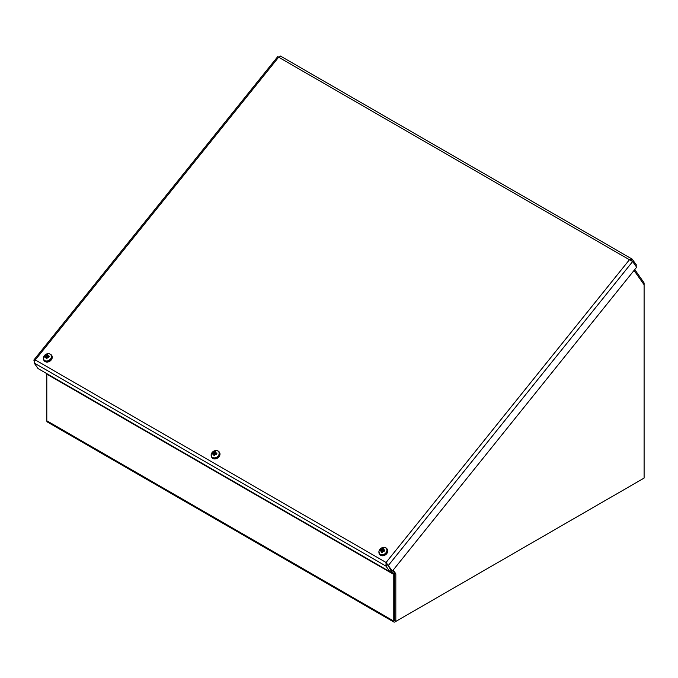 <?xml version="1.0" encoding="UTF-8"?>
<svg xmlns="http://www.w3.org/2000/svg" width="678" height="678" viewBox="0 0 678 678"><rect width="100%" height="100%" fill="white"/><g stroke="black" fill="none" stroke-linecap="round" stroke-linejoin="round"><path stroke-width="1.02" d="M634.04 270.446L644.1 284.752L644.1 283.446A2.593 1.5 120 0 0 643.854 282.531L634.744 269.564M642.261 479.151A2.593 1.5 120 0 0 642.269 479.143L395.079 621.862A2.593 1.5 120 0 1 393.782 621.989L47.341 421.979A2.593 1.5 -60 0 1 46.807 420.784L46.807 374.129A0.771 0.449 -60 0 0 46.731 373.858L393.172 573.868A0.771 0.449 -60 0 1 393.24 574.139L393.24 620.802A2.593 1.5 120 0 0 393.782 621.989M390.859 570.588L393.172 573.868L394.198 572.588M46.426 373.425L46.731 373.858M394.689 620.404A0.771 0.449 120 0 1 394.537 620.056L394.537 573.393A2.593 1.5 120 0 0 394.503 573.012M278.175 56.884L278.633 57.206L280.607 56.232M635.752 265.946L636.464 265.056L632.091 259.055L280.404 56.011M631.413 260.699L632.472 259.377L629.43 259.742L632.65 261.539L636.642 267.208L392.367 571.088L386.079 562.477L385.943 566.071L389.935 571.74L38.07 368.595L34.078 362.916L35.281 359.942L33.9 360.764L34.281 361.298M277.802 56.545L33.9 359.967L34.409 361.052M386.079 562.477L629.43 259.742L278.633 57.206L35.281 359.942L386.079 562.477L391.053 570.351L389.935 571.74M387.062 564.672L385.943 566.071L34.078 362.916M386.536 563.121L391.07 570.342L392.367 571.088M387.087 564.672L388.375 565.418L632.65 261.539M644.1 284.752L644.1 478.092L395.825 621.429L395.825 573.8L393.198 570.062M392.782 570.571L394.537 573.054L394.537 620.684L395.825 621.429M395.825 573.8L394.537 573.054M46.197 355.992A5.924 0.686 -132.8 0 1 45.909 355.569L46.435 356.17L45.816 356.297A5.975 2.907 -158.7 0 0 44.901 356.416L45.638 356.874M46.994 358.272L46.358 357.518A5.975 3.085 92.3 0 0 46.18 358.713L46.18 358.713A2.356 1.856 -35.1 0 0 47.028 358.67A5.975 1.407 -97.9 0 1 46.952 357.492L47.841 356.73A5.975 2.085 15.8 0 1 49.019 356.984A2.356 1.856 -35.1 0 0 49.155 356.187A5.975 3.585 -176.8 0 0 47.935 356.187L47.299 355.509A5.975 2.263 -82.4 0 1 47.731 354.687A2.356 1.856 -35.1 0 0 46.884 354.73A5.975 2.229 76.2 0 0 46.706 355.543L46.435 356.17L47.291 357.34L46.596 357.645M48.74 357.501L49.155 356.187M46.706 355.543L47.723 356.687L46.884 354.73M47.723 356.687L47.291 357.34L47.723 356.687A1.161 0.915 144.9 0 1 47.799 356.679M43.485 357.569A4.254 3.356 144.9 0 1 49.943 354.06A4.254 3.356 144.9 0 1 48.816 360.425A4.254 3.356 144.9 0 1 43.485 357.569M45.909 355.569A5.924 1.509 52.2 0 1 46.35 355.865M48.324 356.823L47.621 355.916A5.924 2.704 132.4 0 1 48.24 355.442A5.924 4.399 -38 0 0 47.519 355.806L47.299 355.509M47.435 357.001A5.924 0.932 59.5 0 1 47.858 357.62L47.282 357.128M46.112 357.196A5.924 2.771 142.7 0 0 45.528 357.747A5.924 4.331 -51.5 0 1 46.011 357.086L46.096 357.213M45.723 356.848L45.723 356.848A5.975 2.763 -1.1 0 0 44.756 357.213A2.356 1.856 -35.1 0 1 44.901 356.416M51.587 355.297A4.602 3.627 144.9 0 1 51.714 355.458A4.602 3.627 144.9 0 1 50.036 361.077A4.602 3.627 144.9 0 1 44.18 360.755A4.602 3.627 144.9 0 1 44.07 360.586M213.96 452.845A5.924 0.686 -132.8 0 1 213.663 452.421L214.197 453.023L213.578 453.15A5.975 2.907 -158.7 0 0 212.655 453.268L213.392 453.726M214.757 455.124L213.875 454.048A5.924 2.771 142.7 0 0 213.282 454.599A5.924 4.331 -51.5 0 1 213.765 453.938L214.121 454.379A5.975 3.085 92.3 0 0 213.934 455.565L213.934 455.565A2.356 1.856 -35.1 0 0 214.79 455.523A5.975 1.407 -97.9 0 1 214.706 454.345L215.596 453.59A5.975 2.085 15.8 0 1 216.774 453.836A2.356 1.856 -35.1 0 0 216.918 453.04A5.975 3.585 -176.8 0 0 215.689 453.04L215.053 452.362A5.975 2.263 -82.4 0 1 215.494 451.54A2.356 1.856 -35.1 0 0 214.638 451.582A5.975 2.229 76.2 0 0 214.468 452.395L214.197 453.023L215.053 454.192L214.358 454.497M216.494 454.353L216.918 453.04M214.468 452.395L215.46 453.514L214.638 451.582M211.239 454.421A4.254 3.356 144.9 0 1 217.697 450.912A4.254 3.356 144.9 0 1 216.579 457.277A4.254 3.356 144.9 0 1 211.239 454.421M213.663 452.421A5.924 1.509 52.2 0 1 214.104 452.718M216.079 453.675L215.384 452.768A5.924 2.704 132.4 0 1 216.002 452.294A5.924 4.399 -38 0 0 215.273 452.658L215.053 452.362M215.189 453.862A5.924 0.932 59.5 0 1 215.612 454.472L215.036 453.98M213.477 453.701L213.477 453.701A5.975 2.763 -1.1 0 0 212.511 454.065A2.356 1.856 -35.1 0 1 212.655 453.268M219.35 452.15A4.602 3.627 144.9 0 1 219.469 452.311A4.602 3.627 144.9 0 1 217.791 457.93A4.602 3.627 144.9 0 1 211.934 457.608A4.602 3.627 144.9 0 1 211.824 457.438M215.477 453.54L215.053 454.192L215.477 453.54M381.714 549.697A5.924 0.686 -132.8 0 1 381.426 549.273L381.951 549.875L381.333 550.011A5.975 2.907 -158.7 0 0 380.409 550.121L381.146 550.578M382.511 551.977L381.875 551.231A5.975 3.085 92.3 0 0 381.697 552.417L381.697 552.417A2.356 1.856 -35.1 0 0 382.545 552.375A5.975 1.407 -97.9 0 1 382.46 551.197L383.35 550.443A5.975 2.085 15.8 0 1 384.528 550.689A2.356 1.856 -35.1 0 0 384.672 549.892A5.975 3.585 -176.8 0 0 383.451 549.892L383.138 549.621A5.924 2.704 132.4 0 1 383.756 549.146A5.924 4.399 -38 0 0 383.028 549.511L382.807 549.222A5.975 2.263 -82.4 0 1 383.248 548.392A2.356 1.856 -35.1 0 0 382.4 548.434A5.975 2.229 76.2 0 0 382.223 549.248L381.951 549.875L382.807 551.045L382.112 551.35M384.257 551.214L384.672 549.892M382.223 549.248L383.223 550.366L382.4 548.434M379.002 551.273A4.254 3.356 144.9 0 1 385.451 547.773A4.254 3.356 144.9 0 1 384.333 554.129A4.254 3.356 144.9 0 1 379.002 551.273M381.426 549.273A5.924 1.509 52.2 0 1 381.867 549.57M383.841 550.528L383.138 549.621M382.943 550.714A5.924 0.932 59.5 0 1 383.367 551.324L382.799 550.841M381.629 550.9A5.924 2.771 142.7 0 0 381.036 551.451A5.924 4.331 -51.5 0 1 381.519 550.79L381.604 550.926M381.239 550.553L381.239 550.553A5.975 2.763 -1.1 0 0 380.273 550.917A2.356 1.856 -35.1 0 1 380.409 550.121M387.104 549.002A4.602 3.627 144.9 0 1 387.223 549.172A4.602 3.627 144.9 0 1 385.545 554.782A4.602 3.627 144.9 0 1 379.697 554.46A4.602 3.627 144.9 0 1 379.587 554.29M383.231 550.4L382.807 551.045L383.231 550.4M643.151 283.404L643.854 282.531M393.24 574.139L46.807 374.129M46.807 420.784L393.24 620.802M45.036 357.094A2.093 1.653 144.9 0 1 45.163 356.492M47.019 358.509A2.093 1.653 144.9 0 1 46.299 358.535L47.053 358.493M48.952 356.289A2.093 1.653 144.9 0 1 48.918 356.687A2.093 1.653 144.9 0 1 48.841 356.942M46.926 355.001A2.093 1.653 144.9 0 1 47.579 354.941M43.434 358.221A4.602 3.627 -35.1 0 0 43.951 360.425A4.602 3.627 -35.1 0 0 49.799 360.747A4.602 3.627 -35.1 0 0 51.477 355.128A4.602 3.627 -35.1 0 0 49.579 353.899M45.816 356.297L46.468 357.442M212.79 453.946A2.093 1.653 144.9 0 1 212.917 453.345M214.773 455.362A2.093 1.653 144.9 0 1 214.053 455.396L214.807 455.353M216.706 453.141A2.093 1.653 144.9 0 1 216.672 453.54A2.093 1.653 144.9 0 1 216.604 453.794M214.68 451.853A2.093 1.653 144.9 0 1 215.333 451.794M211.189 455.074A4.602 3.627 -35.1 0 0 211.706 457.277A4.602 3.627 -35.1 0 0 217.553 457.599A4.602 3.627 -35.1 0 0 219.231 451.98A4.602 3.627 -35.1 0 0 217.333 450.751M213.578 453.15L214.223 454.294M380.544 550.799A2.093 1.653 144.9 0 1 380.672 550.197M382.528 552.214A2.093 1.653 144.9 0 1 381.807 552.248L382.57 552.206M384.46 549.994A2.093 1.653 144.9 0 1 384.426 550.392A2.093 1.653 144.9 0 1 384.358 550.646M382.434 548.705A2.093 1.653 144.9 0 1 383.095 548.655M378.943 551.926A4.602 3.627 -35.1 0 0 379.46 554.129A4.602 3.627 -35.1 0 0 385.316 554.451A4.602 3.627 -35.1 0 0 386.994 548.833A4.602 3.627 -35.1 0 0 385.096 547.604M381.333 550.011L381.985 551.146M278.099 56.782L278.743 57.215M51.714 355.458L51.477 355.128C49.748 353.687 48.562 353.204 47.926 353.662L45.46 354.611L43.392 357.738L44.18 360.755M46.299 357.264L46.977 357.984M47.299 355.679L47.833 356.73M47.638 356.043L48.002 356.764M219.469 452.311L219.231 451.98C217.502 450.539 216.324 450.056 215.689 450.514L213.214 451.463L211.146 454.591L211.934 457.608M214.062 454.116L214.731 454.836M215.053 452.54L215.587 453.582M215.401 452.896L215.765 453.616M387.223 549.172L386.994 548.833C385.265 547.4 384.079 546.909 383.443 547.366L380.977 548.316L378.9 551.443L379.697 554.46M381.468 550.604L382.485 551.689M382.807 549.392L383.341 550.443M383.155 549.756L383.519 550.468"/></g></svg>
